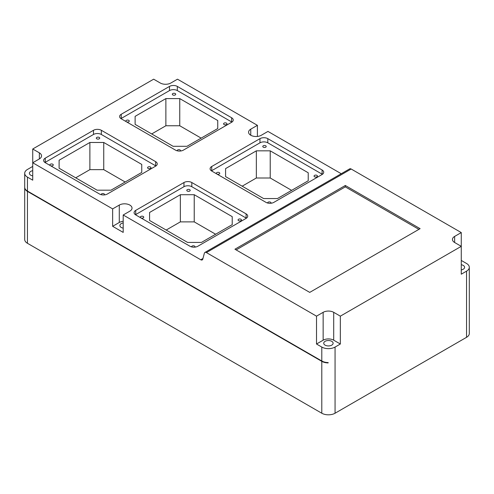 <?xml version="1.0" encoding="UTF-8"?>
<svg xmlns="http://www.w3.org/2000/svg" width="494" height="494" viewBox="0 0 494 494"><rect width="100%" height="100%" fill="white"/><g stroke="black" fill="none" stroke-linecap="round" stroke-linejoin="round"><path stroke-width="0.74" d="M250.767 135.251L250.767 129.156A7.466 4.31 0 0 0 248.581 132.201A7.466 4.31 0 0 0 253.194 136.183A7.466 4.31 0 0 0 261.326 135.251L267.958 131.416L341.249 173.734M461.273 232.581L454.641 236.41A7.466 4.31 0 0 0 452.455 239.46A7.466 4.31 0 0 0 454.641 242.505L461.273 246.339L461.273 232.581L351.172 169.016A2.983 1.723 -120 0 0 349.678 168.868L204.917 252.44A2.983 1.723 -120 0 0 204.374 253.218L202.787 259.14A2.983 1.723 60 0 1 202.237 259.912A2.983 1.723 60 0 1 200.749 259.764L123.197 214.995L123.197 232.408L112.644 226.314L112.644 208.9L32.727 162.761L32.727 180.174L27.448 177.124A9.386 5.415 0 0 1 24.7 173.295A9.386 5.415 0 0 1 27.448 169.467L32.727 166.416M204.917 252.44A2.983 1.723 -120 0 1 206.412 252.588L316.512 316.16L316.512 344.015L321.792 347.066A9.386 5.415 0 0 0 335.062 347.066L340.341 344.015L340.341 316.16L461.273 246.339L461.273 274.195L466.552 271.15A9.386 5.415 0 0 0 469.3 267.316A9.386 5.415 0 0 0 466.552 263.487L461.273 260.443M32.727 149.003L39.359 152.837A7.466 4.31 0 0 1 41.545 155.882A7.466 4.31 0 0 1 39.359 158.932L32.727 162.761L32.727 149.003L153.659 79.182L160.297 83.017A7.466 4.31 0 0 0 170.85 83.017L177.488 79.182L257.405 125.328L257.405 136.443M24.7 173.295L24.7 187.226A9.386 5.415 0 0 0 27.448 191.054L321.792 360.991A9.386 5.415 0 0 0 328.158 362.577L328.158 362.923L327.51 362.553M180.427 151.022A1.704 0.988 0 0 0 180.551 150.658A1.704 0.988 0 0 0 180.051 149.966A1.704 0.988 0 0 0 178.192 149.75A1.704 0.988 0 0 0 177.136 150.658A1.704 0.988 0 0 0 177.148 150.787M32.727 170.702A4.693 2.711 0 0 0 29.393 173.295A4.693 2.711 0 0 0 30.764 175.209A4.693 2.711 0 0 0 32.727 175.889M325.108 345.145A4.693 2.711 0 0 0 330.22 345.738A4.693 2.711 0 0 0 333.117 343.231A4.693 2.711 0 0 0 331.746 341.317A4.693 2.711 0 0 0 326.633 340.73A4.693 2.711 0 0 0 323.737 343.231A4.693 2.711 0 0 0 325.108 345.145M316.512 344.015L323.15 340.187L323.15 312.325L316.512 316.16M323.15 340.187A7.466 4.31 0 0 1 333.703 340.187L340.341 344.015M99.226 137.425A1.704 0.988 0 0 0 97.367 137.215A1.704 0.988 0 0 0 96.311 138.122A1.704 0.988 0 0 0 96.812 138.82A1.704 0.988 0 0 0 98.67 139.03A1.704 0.988 0 0 0 99.726 138.122A1.704 0.988 0 0 0 99.226 137.425M126.378 121.765A1.704 0.988 0 0 0 128.236 121.969A1.704 0.988 0 0 0 129.28 121.061A1.704 0.988 0 0 0 128.78 120.363A1.704 0.988 0 0 0 126.921 120.147A1.704 0.988 0 0 0 125.865 121.061A1.704 0.988 0 0 0 126.359 121.752M270.903 203.256A1.704 0.988 0 0 0 271.021 202.892A1.704 0.988 0 0 0 270.521 202.2A1.704 0.988 0 0 0 268.662 201.984A1.704 0.988 0 0 0 267.612 202.892A1.704 0.988 0 0 0 267.625 203.022M316.969 175.382A1.704 0.988 0 0 0 315.11 175.172A1.704 0.988 0 0 0 314.054 176.08A1.704 0.988 0 0 0 314.555 176.778A1.704 0.988 0 0 0 316.413 176.988A1.704 0.988 0 0 0 317.469 176.08A1.704 0.988 0 0 0 316.969 175.382M265.698 145.786A1.704 0.988 0 0 0 263.839 145.569A1.704 0.988 0 0 0 262.783 146.483A1.704 0.988 0 0 0 263.283 147.175A1.704 0.988 0 0 0 265.142 147.391A1.704 0.988 0 0 0 266.198 146.483A1.704 0.988 0 0 0 265.698 145.786M270.224 150.837L256.349 150.837L225.585 168.596L225.585 176.605L263.586 198.545L277.461 198.545L308.219 180.779L308.219 172.77L270.224 150.837L270.224 177.994L256.349 177.994L256.349 150.837M216.854 173.999A1.704 0.988 0 0 0 218.706 174.203A1.704 0.988 0 0 0 219.756 173.295A1.704 0.988 0 0 0 219.256 172.597A1.704 0.988 0 0 0 217.397 172.387A1.704 0.988 0 0 0 216.341 173.295A1.704 0.988 0 0 0 216.829 173.987M322.372 174.339A5.545 3.199 0 0 0 322.094 174.166L267.81 142.822A5.545 3.199 0 0 0 259.968 142.822L211.716 170.683A5.545 3.199 0 0 0 211.438 170.856M211.716 171.029L266 202.373A5.545 3.199 0 0 0 273.843 202.373L322.094 174.512A5.545 3.199 0 0 0 323.718 172.252A5.545 3.199 0 0 0 322.094 169.985L267.81 138.647A5.545 3.199 0 0 0 259.968 138.647L211.716 166.503A5.545 3.199 0 0 0 210.092 168.769A5.545 3.199 0 0 0 211.716 171.029M345.318 185.485L420.11 228.666L309.732 292.392L234.934 249.211L345.318 185.485L345.318 186.874L418.9 229.358M194.902 247.136A1.704 0.988 0 0 0 195.025 246.772A1.704 0.988 0 0 0 194.525 246.074A1.704 0.988 0 0 0 192.666 245.864A1.704 0.988 0 0 0 191.61 246.772A1.704 0.988 0 0 0 191.629 246.901M240.967 219.262A1.704 0.988 0 0 0 239.108 219.046A1.704 0.988 0 0 0 238.059 219.96A1.704 0.988 0 0 0 238.559 220.657A1.704 0.988 0 0 0 240.417 220.867A1.704 0.988 0 0 0 241.467 219.96A1.704 0.988 0 0 0 240.967 219.262M232.223 216.65L194.222 194.71L180.353 194.71L149.589 212.469L149.589 220.478L187.59 242.418L201.459 242.418L232.223 224.659L232.223 216.65L232.223 224.659M140.852 217.873A1.704 0.988 0 0 0 142.71 218.082A1.704 0.988 0 0 0 143.754 217.175A1.704 0.988 0 0 0 143.254 216.477A1.704 0.988 0 0 0 141.395 216.261A1.704 0.988 0 0 0 140.345 217.175A1.704 0.988 0 0 0 140.833 217.86M189.702 189.659A1.704 0.988 0 0 0 187.837 189.449A1.704 0.988 0 0 0 186.788 190.357A1.704 0.988 0 0 0 187.288 191.054A1.704 0.988 0 0 0 189.146 191.271A1.704 0.988 0 0 0 190.196 190.357A1.704 0.988 0 0 0 189.702 189.659M246.376 218.218A5.545 3.199 0 0 0 246.098 218.045L191.808 186.701A5.545 3.199 0 0 0 183.972 186.701L135.714 214.563A5.545 3.199 0 0 0 135.436 214.736M155.622 161.631L101.338 130.286A5.545 3.199 0 0 0 93.496 130.286L45.244 158.148A5.545 3.199 0 0 0 43.62 160.408A5.545 3.199 0 0 0 45.244 162.674L99.529 194.012A5.545 3.199 0 0 0 107.365 194.012L155.622 166.157A5.545 3.199 0 0 0 157.246 163.891A5.545 3.199 0 0 0 155.622 161.631L155.622 165.805L101.338 134.467A5.545 3.199 0 0 0 93.496 134.467L45.244 162.328A5.545 3.199 0 0 0 44.96 162.501M197.841 246.247L246.098 218.391A5.545 3.199 0 0 0 247.722 216.125A5.545 3.199 0 0 0 246.098 213.865L191.808 182.521A5.545 3.199 0 0 0 183.972 182.521L135.714 210.382A5.545 3.199 0 0 0 134.09 212.642A5.545 3.199 0 0 0 135.714 214.909L189.999 246.247A5.545 3.199 0 0 0 197.841 246.247M125.161 182.002L103.746 169.64L103.746 142.476L89.877 142.476L59.113 160.235L59.113 168.244L59.113 160.235M59.113 168.244L97.114 190.184L110.989 190.184L141.747 172.425L141.747 164.416L103.746 142.476M123.197 221.293A7.466 4.31 0 0 0 119.282 222.485L112.644 226.314M123.197 214.995L129.836 211.166A7.466 4.31 0 0 0 132.022 208.116A7.466 4.31 0 0 0 127.415 204.139A7.466 4.31 0 0 0 119.282 205.072L112.644 208.9M291.633 190.357L270.224 177.994M308.219 180.779L308.219 172.77M175.222 93.551A1.704 0.988 0 0 0 173.363 93.335A1.704 0.988 0 0 0 172.313 94.243A1.704 0.988 0 0 0 172.814 94.941A1.704 0.988 0 0 0 174.672 95.157A1.704 0.988 0 0 0 175.722 94.243A1.704 0.988 0 0 0 175.222 93.551M150.491 167.028A1.704 0.988 0 0 0 148.632 166.811A1.704 0.988 0 0 0 147.583 167.725A1.704 0.988 0 0 0 148.083 168.417A1.704 0.988 0 0 0 149.941 168.633A1.704 0.988 0 0 0 150.991 167.725A1.704 0.988 0 0 0 150.491 167.028M123.197 222.936A4.693 2.711 0 0 0 121.24 223.615A4.693 2.711 0 0 0 119.869 225.53A4.693 2.711 0 0 0 121.24 227.444A4.693 2.711 0 0 0 123.197 228.123M103.746 169.64L89.877 169.64L75.699 177.821M89.877 169.64L89.877 142.476M217.749 120.536L179.748 98.596L165.873 98.596L135.115 116.356L135.115 124.371L173.11 146.304L186.985 146.304L217.749 128.545L217.749 120.536L217.749 128.545M226.493 123.148A1.704 0.988 0 0 0 224.634 122.938A1.704 0.988 0 0 0 223.578 123.846A1.704 0.988 0 0 0 224.078 124.544A1.704 0.988 0 0 0 225.937 124.754A1.704 0.988 0 0 0 226.993 123.846A1.704 0.988 0 0 0 226.493 123.148M231.902 122.104A5.545 3.199 0 0 0 231.618 121.932L177.334 90.587A5.545 3.199 0 0 0 169.491 90.587L121.24 118.449A5.545 3.199 0 0 0 120.962 118.622M231.618 117.751L177.334 86.413A5.545 3.199 0 0 0 169.491 86.413L121.24 114.268A5.545 3.199 0 0 0 119.616 116.535A5.545 3.199 0 0 0 121.24 118.795L175.524 150.139A5.545 3.199 0 0 0 183.367 150.139L231.618 122.277A5.545 3.199 0 0 0 233.242 120.017A5.545 3.199 0 0 0 231.618 117.751L231.618 121.932M250.767 129.156L257.405 125.328M201.157 138.122L179.748 125.76L165.873 125.76L165.873 98.596M179.748 125.76L179.748 98.596M165.873 125.76L151.701 133.942M135.115 124.371L135.115 116.356M50.382 165.638A1.704 0.988 0 0 0 52.234 165.848A1.704 0.988 0 0 0 53.278 164.934A1.704 0.988 0 0 0 52.784 164.243A1.704 0.988 0 0 0 50.919 164.027A1.704 0.988 0 0 0 49.869 164.934A1.704 0.988 0 0 0 50.357 165.626M24.706 187.399A9.386 5.415 0 0 0 24.7 187.572L24.7 239.46A9.386 5.415 0 0 0 27.448 243.289L321.792 413.231A9.386 5.415 0 0 0 335.062 413.231L466.552 337.316A9.386 5.415 0 0 0 469.3 333.481L469.3 267.316M141.747 172.425L141.747 164.416M225.585 176.605L225.585 168.596M236.144 249.908L345.318 186.874M256.349 177.994L242.177 186.182M104.432 194.902A1.704 0.988 0 0 0 104.549 194.537A1.704 0.988 0 0 0 104.049 193.839A1.704 0.988 0 0 0 102.19 193.629A1.704 0.988 0 0 0 101.14 194.537A1.704 0.988 0 0 0 101.153 194.667M321.792 413.231L321.792 361.342A9.386 5.415 0 0 0 328.158 362.923M215.637 234.236L194.222 221.874L180.353 221.874L166.175 230.056M24.7 187.572A9.386 5.415 0 0 0 27.448 191.4L321.792 361.342M194.222 221.874L194.222 194.71M180.353 221.874L180.353 194.71M149.589 220.478L149.589 212.469M340.341 316.16L333.703 312.325A7.466 4.31 0 0 0 323.15 312.325M461.273 269.909A4.693 2.711 0 0 0 464.607 267.316A4.693 2.711 0 0 0 463.236 265.402A4.693 2.711 0 0 0 461.273 264.722M27.448 191.054L27.448 177.124M321.792 360.991L321.792 347.066M206.412 252.588L351.172 169.016M202.96 258.492L200.749 259.764M322.094 169.985L322.094 174.166M101.338 130.286L101.338 134.467M119.282 222.485L119.282 205.072M267.81 138.647L267.81 142.822M259.968 138.647L259.968 142.822M45.244 158.148L45.244 162.328M93.496 130.286L93.496 134.467M135.714 210.382L135.714 214.563M183.972 182.521L183.972 186.701M177.334 86.413L177.334 90.587M121.24 114.268L121.24 118.449M169.491 86.413L169.491 90.587M335.062 413.231L335.062 347.066M466.552 337.316L466.552 271.15M191.808 182.521L191.808 186.701M246.098 213.865L246.098 218.045M211.716 166.503L211.716 170.683M39.359 158.932L39.359 152.837M454.641 242.505L454.641 236.41M27.448 243.289L27.448 191.4M333.703 340.187L333.703 312.325"/></g></svg>
